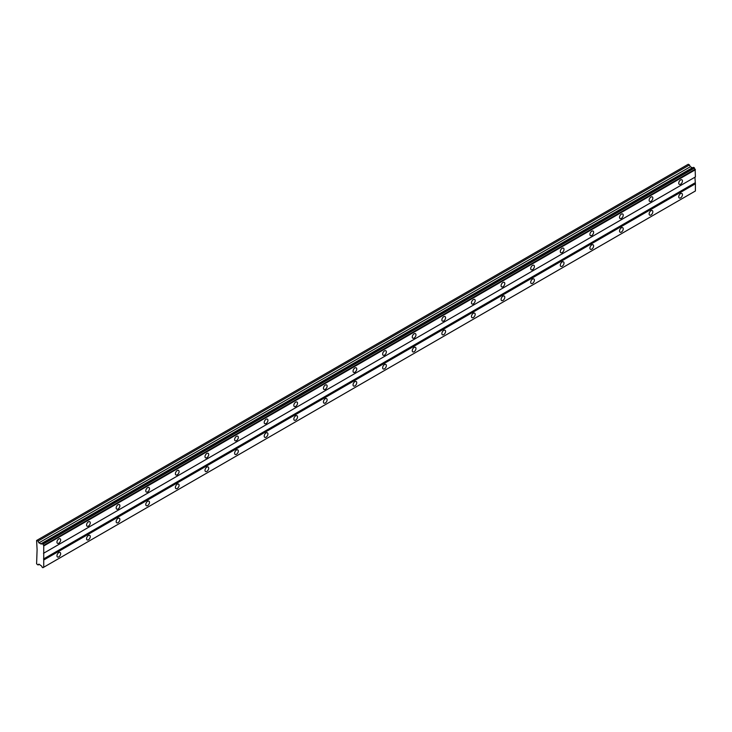 <?xml version="1.0" encoding="UTF-8"?>
<svg xmlns="http://www.w3.org/2000/svg" width="732" height="732" viewBox="0 0 732 732"><rect width="100%" height="100%" fill="white"/><g stroke="black" fill="none" stroke-linecap="round" stroke-linejoin="round"><path stroke-width="1.1" d="M42.849 543.803L694.247 167.729L693.597 167.354L41.998 543.501A1.153 0.668 60 0 1 41.77 543.949A1.153 0.668 60 0 1 41.193 543.885A1.153 0.668 60 0 1 41.093 543.821L38.897 542.86L38.073 541.049L36.6 540.481L37.094 549.604L36.6 563.85L38.073 564.976L38.897 564.125L41.093 565.69A1.153 0.668 60 0 1 41.998 567.071L43.042 567.629A1.153 0.668 60 0 1 43.279 567.227A1.153 0.668 60 0 1 43.737 567.227L43.737 545.349A1.153 0.668 60 0 1 43.042 544.151L41.998 543.501M692.664 167.848A1.153 0.668 60 0 1 692.591 167.811A1.153 0.668 60 0 1 692.49 167.738L690.294 166.777L689.471 164.965L688.245 164.261L36.847 540.344M680.595 184.208A2.617 1.51 120 0 0 682.306 181.902A2.617 1.51 120 0 0 681.904 179.798A2.617 1.51 120 0 0 680.595 179.935A2.617 1.51 120 0 0 678.884 182.241A2.617 1.51 120 0 0 679.287 184.336A2.617 1.51 120 0 0 680.595 184.208M58.807 543.19A2.617 1.51 120 0 0 60.518 540.884A2.617 1.51 120 0 0 60.116 538.789A2.617 1.51 120 0 0 58.807 538.917A2.617 1.51 120 0 0 57.096 541.222A2.617 1.51 120 0 0 57.499 543.318A2.617 1.51 120 0 0 58.807 543.19M88.416 526.098A2.617 1.51 120 0 0 90.127 523.792A2.617 1.51 120 0 0 89.725 521.696A2.617 1.51 120 0 0 88.416 521.824A2.617 1.51 120 0 0 86.705 524.13A2.617 1.51 120 0 0 87.108 526.226A2.617 1.51 120 0 0 88.416 526.098M118.026 509.005A2.617 1.51 120 0 0 119.737 506.7A2.617 1.51 120 0 0 119.334 504.595A2.617 1.51 120 0 0 118.026 504.732A2.617 1.51 120 0 0 116.315 507.038A2.617 1.51 120 0 0 116.717 509.133A2.617 1.51 120 0 0 118.026 509.005M147.635 491.904A2.617 1.51 120 0 0 149.346 489.598A2.617 1.51 120 0 0 148.944 487.503A2.617 1.51 120 0 0 147.635 487.631A2.617 1.51 120 0 0 145.924 489.937A2.617 1.51 120 0 0 146.327 492.041A2.617 1.51 120 0 0 147.635 491.904M177.245 474.812A2.617 1.51 120 0 0 178.956 472.506A2.617 1.51 120 0 0 178.553 470.411A2.617 1.51 120 0 0 177.245 470.539A2.617 1.51 120 0 0 175.534 472.845A2.617 1.51 120 0 0 175.936 474.94A2.617 1.51 120 0 0 177.245 474.812M206.854 457.72A2.617 1.51 120 0 0 208.565 455.414A2.617 1.51 120 0 0 208.162 453.318A2.617 1.51 120 0 0 206.854 453.447A2.617 1.51 120 0 0 205.143 455.752A2.617 1.51 120 0 0 205.546 457.848A2.617 1.51 120 0 0 206.854 457.72M236.463 440.627A2.617 1.51 120 0 0 238.175 438.322A2.617 1.51 120 0 0 237.772 436.217A2.617 1.51 120 0 0 236.463 436.345A2.617 1.51 120 0 0 234.752 438.66A2.617 1.51 120 0 0 235.155 440.755A2.617 1.51 120 0 0 236.463 440.627M266.073 423.526A2.617 1.51 120 0 0 267.784 421.22A2.617 1.51 120 0 0 267.381 419.125A2.617 1.51 120 0 0 266.073 419.253A2.617 1.51 120 0 0 264.362 421.559A2.617 1.51 120 0 0 264.764 423.654A2.617 1.51 120 0 0 266.073 423.526M295.682 406.434A2.617 1.51 120 0 0 297.384 404.128A2.617 1.51 120 0 0 296.991 402.033A2.617 1.51 120 0 0 295.682 402.161A2.617 1.51 120 0 0 293.971 404.467A2.617 1.51 120 0 0 294.374 406.562A2.617 1.51 120 0 0 295.682 406.434M325.292 389.342A2.617 1.51 120 0 0 326.994 387.036A2.617 1.51 120 0 0 326.6 384.94A2.617 1.51 120 0 0 325.292 385.069A2.617 1.51 120 0 0 323.581 387.374A2.617 1.51 120 0 0 323.983 389.47A2.617 1.51 120 0 0 325.292 389.342M354.901 372.249A2.617 1.51 120 0 0 356.603 369.935A2.617 1.51 120 0 0 356.21 367.839A2.617 1.51 120 0 0 354.901 367.967A2.617 1.51 120 0 0 353.19 370.273A2.617 1.51 120 0 0 353.593 372.378A2.617 1.51 120 0 0 354.901 372.249M384.501 355.148A2.617 1.51 120 0 0 386.212 352.842A2.617 1.51 120 0 0 385.81 350.747A2.617 1.51 120 0 0 384.501 350.875A2.617 1.51 120 0 0 382.799 353.181A2.617 1.51 120 0 0 383.193 355.276A2.617 1.51 120 0 0 384.501 355.148M414.111 338.056A2.617 1.51 120 0 0 415.822 335.75A2.617 1.51 120 0 0 415.419 333.655A2.617 1.51 120 0 0 414.111 333.783A2.617 1.51 120 0 0 412.409 336.089A2.617 1.51 120 0 0 412.802 338.184A2.617 1.51 120 0 0 414.111 338.056M443.72 320.964A2.617 1.51 120 0 0 445.431 318.658A2.617 1.51 120 0 0 445.029 316.553A2.617 1.51 120 0 0 443.72 316.691A2.617 1.51 120 0 0 442.018 318.996A2.617 1.51 120 0 0 442.412 321.092A2.617 1.51 120 0 0 443.72 320.964M473.329 303.862A2.617 1.51 120 0 0 475.041 301.557A2.617 1.51 120 0 0 474.638 299.461A2.617 1.51 120 0 0 473.329 299.589A2.617 1.51 120 0 0 471.618 301.895A2.617 1.51 120 0 0 472.021 304A2.617 1.51 120 0 0 473.329 303.862M502.939 286.77A2.617 1.51 120 0 0 504.65 284.464A2.617 1.51 120 0 0 504.247 282.369A2.617 1.51 120 0 0 502.939 282.497A2.617 1.51 120 0 0 501.228 284.803A2.617 1.51 120 0 0 501.63 286.898A2.617 1.51 120 0 0 502.939 286.77M532.548 269.678A2.617 1.51 120 0 0 534.259 267.372A2.617 1.51 120 0 0 533.857 265.277A2.617 1.51 120 0 0 532.548 265.405A2.617 1.51 120 0 0 530.837 267.711A2.617 1.51 120 0 0 531.24 269.806A2.617 1.51 120 0 0 532.548 269.678M562.158 252.586A2.617 1.51 120 0 0 563.869 250.28A2.617 1.51 120 0 0 563.466 248.175A2.617 1.51 120 0 0 562.158 248.313A2.617 1.51 120 0 0 560.447 250.618A2.617 1.51 120 0 0 560.849 252.714A2.617 1.51 120 0 0 562.158 252.586M591.767 235.484A2.617 1.51 120 0 0 593.478 233.179A2.617 1.51 120 0 0 593.076 231.083A2.617 1.51 120 0 0 591.767 231.211A2.617 1.51 120 0 0 590.056 233.517A2.617 1.51 120 0 0 590.459 235.622A2.617 1.51 120 0 0 591.767 235.484M621.377 218.392A2.617 1.51 120 0 0 623.088 216.086A2.617 1.51 120 0 0 622.685 213.991A2.617 1.51 120 0 0 621.377 214.119A2.617 1.51 120 0 0 619.665 216.425A2.617 1.51 120 0 0 620.068 218.52A2.617 1.51 120 0 0 621.377 218.392M650.986 201.3A2.617 1.51 120 0 0 652.697 198.994A2.617 1.51 120 0 0 652.294 196.899A2.617 1.51 120 0 0 650.986 197.027A2.617 1.51 120 0 0 649.275 199.333A2.617 1.51 120 0 0 649.677 201.428A2.617 1.51 120 0 0 650.986 201.3M680.595 197.878A2.617 1.51 120 0 0 682.306 195.572A2.617 1.51 120 0 0 681.904 193.477A2.617 1.51 120 0 0 680.595 193.605A2.617 1.51 120 0 0 678.884 195.911A2.617 1.51 120 0 0 679.287 198.006A2.617 1.51 120 0 0 680.595 197.878M58.807 556.869A2.617 1.51 120 0 0 60.518 554.563A2.617 1.51 120 0 0 60.116 552.468A2.617 1.51 120 0 0 58.807 552.596A2.617 1.51 120 0 0 57.096 554.902A2.617 1.51 120 0 0 57.499 556.997A2.617 1.51 120 0 0 58.807 556.869M88.416 539.777A2.617 1.51 120 0 0 90.127 537.462A2.617 1.51 120 0 0 89.725 535.367A2.617 1.51 120 0 0 88.416 535.495A2.617 1.51 120 0 0 86.705 537.8A2.617 1.51 120 0 0 87.108 539.905A2.617 1.51 120 0 0 88.416 539.777M118.026 522.675A2.617 1.51 120 0 0 119.737 520.37A2.617 1.51 120 0 0 119.334 518.274A2.617 1.51 120 0 0 118.026 518.402A2.617 1.51 120 0 0 116.315 520.708A2.617 1.51 120 0 0 116.717 522.804A2.617 1.51 120 0 0 118.026 522.675M147.635 505.583A2.617 1.51 120 0 0 149.346 503.277A2.617 1.51 120 0 0 148.944 501.182A2.617 1.51 120 0 0 147.635 501.31A2.617 1.51 120 0 0 145.924 503.616A2.617 1.51 120 0 0 146.327 505.711A2.617 1.51 120 0 0 147.635 505.583M177.245 488.491A2.617 1.51 120 0 0 178.956 486.185A2.617 1.51 120 0 0 178.553 484.081A2.617 1.51 120 0 0 177.245 484.218A2.617 1.51 120 0 0 175.534 486.524A2.617 1.51 120 0 0 175.936 488.619A2.617 1.51 120 0 0 177.245 488.491M206.854 471.39A2.617 1.51 120 0 0 208.565 469.084A2.617 1.51 120 0 0 208.162 466.989A2.617 1.51 120 0 0 206.854 467.117A2.617 1.51 120 0 0 205.143 469.422A2.617 1.51 120 0 0 205.546 471.527A2.617 1.51 120 0 0 206.854 471.39M236.463 454.298A2.617 1.51 120 0 0 238.175 451.992A2.617 1.51 120 0 0 237.772 449.896A2.617 1.51 120 0 0 236.463 450.024A2.617 1.51 120 0 0 234.752 452.33A2.617 1.51 120 0 0 235.155 454.426A2.617 1.51 120 0 0 236.463 454.298M266.073 437.205A2.617 1.51 120 0 0 267.784 434.9A2.617 1.51 120 0 0 267.381 432.804A2.617 1.51 120 0 0 266.073 432.932A2.617 1.51 120 0 0 264.362 435.238A2.617 1.51 120 0 0 264.764 437.333A2.617 1.51 120 0 0 266.073 437.205M295.682 420.113A2.617 1.51 120 0 0 297.384 417.807A2.617 1.51 120 0 0 296.991 415.703A2.617 1.51 120 0 0 295.682 415.84A2.617 1.51 120 0 0 293.971 418.146A2.617 1.51 120 0 0 294.374 420.241A2.617 1.51 120 0 0 295.682 420.113M325.292 403.012A2.617 1.51 120 0 0 326.994 400.706A2.617 1.51 120 0 0 326.6 398.611A2.617 1.51 120 0 0 325.292 398.739A2.617 1.51 120 0 0 323.581 401.045A2.617 1.51 120 0 0 323.983 403.149A2.617 1.51 120 0 0 325.292 403.012M354.901 385.92A2.617 1.51 120 0 0 356.603 383.614A2.617 1.51 120 0 0 356.21 381.518A2.617 1.51 120 0 0 354.901 381.647A2.617 1.51 120 0 0 353.19 383.952A2.617 1.51 120 0 0 353.593 386.048A2.617 1.51 120 0 0 354.901 385.92M384.501 368.827A2.617 1.51 120 0 0 386.212 366.522A2.617 1.51 120 0 0 385.81 364.426A2.617 1.51 120 0 0 384.501 364.554A2.617 1.51 120 0 0 382.799 366.86A2.617 1.51 120 0 0 383.193 368.955A2.617 1.51 120 0 0 384.501 368.827M414.111 351.735A2.617 1.51 120 0 0 415.822 349.429A2.617 1.51 120 0 0 415.419 347.325A2.617 1.51 120 0 0 414.111 347.462A2.617 1.51 120 0 0 412.409 349.768A2.617 1.51 120 0 0 412.802 351.863A2.617 1.51 120 0 0 414.111 351.735M443.72 334.634A2.617 1.51 120 0 0 445.431 332.328A2.617 1.51 120 0 0 445.029 330.233A2.617 1.51 120 0 0 443.72 330.361A2.617 1.51 120 0 0 442.018 332.667A2.617 1.51 120 0 0 442.412 334.771A2.617 1.51 120 0 0 443.72 334.634M473.329 317.542A2.617 1.51 120 0 0 475.041 315.236A2.617 1.51 120 0 0 474.638 313.14A2.617 1.51 120 0 0 473.329 313.269A2.617 1.51 120 0 0 471.618 315.574A2.617 1.51 120 0 0 472.021 317.67A2.617 1.51 120 0 0 473.329 317.542M502.939 300.449A2.617 1.51 120 0 0 504.65 298.144A2.617 1.51 120 0 0 504.247 296.048A2.617 1.51 120 0 0 502.939 296.176A2.617 1.51 120 0 0 501.228 298.482A2.617 1.51 120 0 0 501.63 300.577A2.617 1.51 120 0 0 502.939 300.449M532.548 283.357A2.617 1.51 120 0 0 534.259 281.051A2.617 1.51 120 0 0 533.857 278.947A2.617 1.51 120 0 0 532.548 279.084A2.617 1.51 120 0 0 530.837 281.39A2.617 1.51 120 0 0 531.24 283.485A2.617 1.51 120 0 0 532.548 283.357M562.158 266.256A2.617 1.51 120 0 0 563.869 263.95A2.617 1.51 120 0 0 563.466 261.855A2.617 1.51 120 0 0 562.158 261.983A2.617 1.51 120 0 0 560.447 264.289A2.617 1.51 120 0 0 560.849 266.384A2.617 1.51 120 0 0 562.158 266.256M591.767 249.164A2.617 1.51 120 0 0 593.478 246.858A2.617 1.51 120 0 0 593.076 244.763A2.617 1.51 120 0 0 591.767 244.891A2.617 1.51 120 0 0 590.056 247.196A2.617 1.51 120 0 0 590.459 249.292A2.617 1.51 120 0 0 591.767 249.164M621.377 232.071A2.617 1.51 120 0 0 623.088 229.766A2.617 1.51 120 0 0 622.685 227.67A2.617 1.51 120 0 0 621.377 227.798A2.617 1.51 120 0 0 619.665 230.104A2.617 1.51 120 0 0 620.068 232.2A2.617 1.51 120 0 0 621.377 232.071M650.986 214.979A2.617 1.51 120 0 0 652.697 212.664A2.617 1.51 120 0 0 652.294 210.569A2.617 1.51 120 0 0 650.986 210.697A2.617 1.51 120 0 0 649.275 213.012A2.617 1.51 120 0 0 649.677 215.107A2.617 1.51 120 0 0 650.986 214.979M44.002 553.017L695.4 176.943L695.135 169.266A1.153 0.668 60 0 1 694.439 168.067L694.247 167.729M43.737 567.227L695.4 190.988L695.4 183.778L694.906 177.226L43.508 553.31M43.042 567.629L694.247 191.656L42.849 567.739M695.135 169.266L43.737 545.349M43.042 544.151L694.439 168.067M44.002 545.807L695.4 169.723M694.906 182.927L43.508 559.001M44.002 559.861L695.4 183.778M695.4 190.988L44.002 567.071M39.226 564.317L38.073 564.976M689.471 164.965L38.073 541.049M690.294 166.777L38.897 542.86M692.161 167.857L40.763 543.94M41.093 543.821L692.49 167.738M693.597 167.354L42.2 543.428"/></g></svg>
